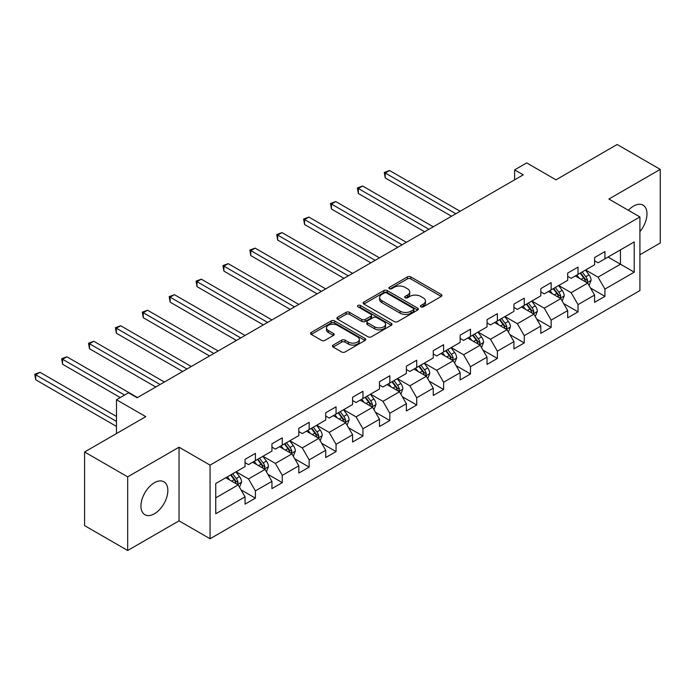 <?xml version="1.0" encoding="UTF-8"?>
<svg xmlns="http://www.w3.org/2000/svg" width="695" height="695" viewBox="0 0 695 695"><rect width="100%" height="100%" fill="white"/><g stroke="black" fill="none" stroke-linecap="round" stroke-linejoin="round"><path stroke-width="1.04" d="M420.901 306.834A1.677 0.964 0 0 0 423.272 306.834L441.247 296.452A2.389 1.381 0 0 0 441.942 295.479A2.389 1.381 0 0 0 441.247 294.498L410.797 276.914A2.389 1.381 0 0 0 407.409 276.914L389.435 287.296A1.677 0.964 0 0 0 388.948 287.982A1.677 0.964 0 0 0 389.435 288.66A1.677 0.964 0 0 0 391.806 288.66L394.126 287.322A7.654 4.422 0 0 1 404.959 287.322L407.496 288.781A7.654 4.422 0 0 1 409.737 291.909A7.654 4.422 0 0 1 407.496 295.036L405.168 296.383A1.677 0.964 0 0 0 404.681 297.06A1.677 0.964 0 0 0 405.168 297.747A1.677 0.964 0 0 0 407.539 297.747L409.859 296.4A7.654 4.422 0 0 1 420.692 296.4L423.229 297.868A7.654 4.422 0 0 1 425.47 300.996A7.654 4.422 0 0 1 423.229 304.123L420.901 305.461A1.677 0.964 0 0 0 420.414 306.147A1.677 0.964 0 0 0 420.901 306.834L420.901 305.461M154.394 513.779A19.008 10.972 120 0 0 166.817 497.021A19.008 10.972 120 0 0 163.898 481.791A19.008 10.972 120 0 0 154.394 482.73A19.008 10.972 120 0 0 141.98 499.479A19.008 10.972 120 0 0 144.89 514.717A19.008 10.972 120 0 0 154.394 513.779M639.913 231.609A19.008 10.972 120 0 0 643.04 205.155A19.008 10.972 120 0 0 633.536 206.102A19.008 10.972 120 0 0 628.367 210.281M333.14 345.094A2.389 1.381 0 0 0 332.445 346.067A2.389 1.381 0 0 0 333.14 347.048L341.688 351.983A2.389 1.381 0 0 0 345.067 351.983L365.031 340.454A2.389 1.381 0 0 0 365.735 339.481A2.389 1.381 0 0 0 365.031 338.5L334.582 320.916A2.389 1.381 0 0 0 331.194 320.916L311.23 332.445A2.389 1.381 0 0 0 310.535 333.418A2.389 1.381 0 0 0 311.23 334.399L321.55 340.359A2.389 1.381 0 0 0 324.939 340.359L333.478 335.424A2.389 1.381 0 0 0 334.182 334.451A2.389 1.381 0 0 0 333.478 333.47L328.361 330.516A6.403 3.692 0 0 1 326.485 327.901A6.403 3.692 0 0 1 330.438 324.487A6.403 3.692 0 0 1 337.414 325.286L357.465 336.866A6.403 3.692 0 0 1 359.332 339.481A6.403 3.692 0 0 1 355.388 342.887A6.403 3.692 0 0 1 348.412 342.088L345.067 340.159A2.389 1.381 0 0 0 341.688 340.159L333.14 345.094L333.14 347.048M639.913 254.761L660.25 243.015L660.25 169.38L617.16 144.508L555.974 179.831L526.68 162.917L514.613 169.884L523.231 174.853L137.158 397.748L128.54 392.779L116.482 399.738L116.482 433.576M127.68 476.857L127.68 550.492L179.041 520.842L179.041 447.206L127.68 476.857L84.59 451.985L145.776 416.653L116.482 399.738M179.041 447.206L210.064 465.12L639.913 216.944L639.913 290.579L210.064 538.755L210.064 465.12M660.25 169.38L608.889 199.039L639.913 216.944M394.3 321.603A2.389 1.381 0 0 0 397.679 321.603L417.643 310.074A2.389 1.381 0 0 0 418.347 309.101A2.389 1.381 0 0 0 417.643 308.128L387.193 290.545A2.389 1.381 0 0 0 383.814 290.545L363.85 302.064A2.389 1.381 0 0 0 363.146 303.046A2.389 1.381 0 0 0 363.85 304.019L394.3 321.603M358.681 307.19A1.677 0.964 0 0 1 360.375 307.425L360.375 305.435L391.337 323.314A2.389 1.381 0 0 1 392.041 324.287A2.389 1.381 0 0 1 391.337 325.269L371.373 336.788A2.389 1.381 0 0 1 367.994 336.788L337.544 319.214L346.084 314.314L346.084 312.324L337.544 317.259A2.389 1.381 0 0 0 336.84 318.232A2.389 1.381 0 0 0 337.544 319.214L337.544 317.259M346.084 314.314A2.389 1.381 0 0 1 349.463 314.314L349.463 312.324A2.389 1.381 0 0 0 346.084 312.324M349.463 312.324L361.817 319.457A2.389 1.381 0 0 0 365.196 319.457L370.869 316.182A2.389 1.381 0 0 0 371.564 315.209A2.389 1.381 0 0 0 370.869 314.227L358.012 306.808A1.677 0.964 0 0 1 357.517 306.121A1.677 0.964 0 0 1 358.551 305.227A1.677 0.964 0 0 1 360.375 305.435M127.68 550.492L84.59 525.62L84.59 451.985M241 489.845L255.395 498.15L255.395 490.887L271.945 481.34L271.945 488.602L282.283 482.634L282.283 475.363L298.824 465.815L298.824 473.078L309.171 467.109L309.171 459.847L325.712 450.291L325.712 457.553L336.059 451.585L336.059 444.322L352.6 434.766L352.6 442.029L362.946 436.06L362.946 428.798L379.487 419.241L379.487 426.513L389.826 420.536L389.826 413.273L406.375 403.726L406.375 410.988L416.713 405.011L416.713 397.748L433.263 388.201L433.263 395.464L443.601 389.495L443.601 382.224L460.151 372.676L460.151 379.939L470.489 373.971L470.489 366.708L487.039 357.152L487.039 364.415L497.377 358.446L497.377 351.184L513.926 341.627L513.926 348.89L524.265 342.922L524.265 335.659L540.814 326.103L540.814 333.374L551.152 327.397L551.152 320.134L567.693 310.587L567.693 317.85L578.04 311.881L578.04 304.61L594.581 295.062L594.581 302.325L604.928 296.357L604.928 289.094L634.222 272.171L634.222 241.921L620.435 249.887L620.435 264.213L634.222 272.171M255.395 498.15L245.057 504.127L245.057 496.855L215.754 513.779L215.754 483.529L245.057 466.606L245.057 459.343L255.395 453.375L255.395 460.637L271.945 451.09L271.945 443.818L282.283 437.85L282.283 445.113L298.824 435.565L298.824 428.302L309.171 422.325L309.171 429.597L325.712 420.041L325.712 412.778L336.059 406.81L336.059 414.072L352.6 404.516L352.6 397.253L362.946 391.285L362.946 398.548L379.487 388.991L379.487 381.729L389.826 375.76L389.826 383.023L406.375 373.467L406.375 366.204L416.713 360.236L416.713 367.499L433.263 357.951L433.263 350.68L443.601 344.711L443.601 351.974L460.151 342.427L460.151 335.164L470.489 329.187L470.489 336.458L487.039 326.902L487.039 319.639L497.377 313.671L497.377 320.934L513.926 311.377L513.926 304.115L524.265 298.146L524.265 305.409L540.814 295.853L540.814 288.59L551.152 282.622L551.152 289.885L567.693 280.337L567.693 273.065L578.04 267.097L578.04 274.36L594.581 264.812L594.581 257.55L604.928 251.573L604.928 258.835L634.222 241.921M252.641 462.227L265.047 469.394L248.497 478.951L236.091 471.783M245.057 462.627L248.497 464.616L255.395 460.637M248.497 478.951L255.395 490.887M265.047 469.394L271.945 481.34M279.52 446.711L291.935 453.87L275.385 463.426L262.979 456.259M271.945 447.102L275.385 449.1L282.283 445.113M275.385 463.426L282.283 475.363M291.935 453.87L298.824 465.815M306.408 431.187L318.823 438.354L302.273 447.901L289.867 440.734M298.824 431.586L302.273 433.576L309.171 429.597M302.273 447.901L309.171 459.847M318.823 438.354L325.712 450.291M333.296 415.662L345.71 422.829L329.161 432.377L316.755 425.218M325.712 416.062L329.161 418.051L336.059 414.072M329.161 432.377L336.059 444.322M345.71 422.829L352.6 434.766M360.184 400.138L372.598 407.305L356.048 416.852L343.643 409.694M352.6 400.537L356.048 402.527L362.946 398.548M356.048 416.852L362.946 428.798M372.598 407.305L379.487 419.241M387.072 384.613L399.477 391.78L382.936 401.336L370.522 394.169M379.487 385.013L382.936 387.002L389.826 383.023M382.936 401.336L389.826 413.273M399.477 391.78L406.375 403.726M413.959 369.097L426.365 376.256L409.824 385.812L397.41 378.645M406.375 369.488L409.824 371.478L416.713 367.499M409.824 385.812L416.713 397.748M426.365 376.256L433.263 388.201M440.847 353.573L453.253 360.731L436.712 370.287L424.298 363.12M433.263 353.964L436.712 355.962L443.601 351.974M436.712 370.287L443.601 382.224M453.253 360.731L460.151 372.676M467.735 338.048L480.141 345.215L463.6 354.763L451.185 347.596M460.151 338.448L463.6 340.437L470.489 336.458M463.6 354.763L470.489 366.708M480.141 345.215L487.039 357.152M494.623 322.523L507.029 329.691L490.488 339.238L478.073 332.08M487.039 322.923L490.488 324.913L497.377 320.934M490.488 339.238L497.377 351.184M507.029 329.691L513.926 341.627M521.511 306.999L533.916 314.166L517.367 323.722L504.961 316.555M513.926 307.399L517.367 309.388L524.265 305.409M517.367 323.722L524.265 335.659M533.916 314.166L540.814 326.103M548.39 291.474L560.804 298.642L544.255 308.198L531.849 301.031M540.814 291.874L544.255 293.863L551.152 289.885M544.255 308.198L551.152 320.134M560.804 298.642L567.693 310.587M575.278 275.958L587.692 283.117L571.142 292.673L558.737 285.506M567.693 276.349L571.142 278.339L578.04 274.36M571.142 292.673L578.04 304.61M587.692 283.117L594.581 295.062M608.029 257.046L620.435 264.213L598.03 277.149L585.624 269.981M594.581 260.834L598.03 262.823L604.928 258.835M598.03 277.149L604.928 289.094M179.041 520.842L210.064 538.755M514.613 169.884L514.613 179.831M215.754 497.855L238.159 484.919L225.753 477.752M238.159 484.919L245.057 496.855M590.533 288.043L604.928 296.357M563.645 303.567L578.04 311.881M536.757 319.092L551.152 327.397M509.869 334.616L524.265 342.922M482.99 350.141L497.377 358.446M456.102 365.657L470.489 373.971M429.215 381.181L443.601 389.495M402.327 396.706L416.713 405.011M375.439 412.231L389.826 420.536M348.551 427.755L362.946 436.06M321.663 443.28L336.059 451.585M294.776 458.796L309.171 467.109M267.888 474.32L282.283 482.634M421.57 307.068L423.229 306.113A7.654 4.422 0 0 0 425.47 302.985L425.47 300.996M409.737 291.909L409.737 293.898A7.654 4.422 0 0 1 407.496 297.026L405.837 297.981M441.212 296.47L410.797 278.912A2.389 1.381 0 0 0 407.409 278.912L390.104 288.903M417.617 310.1L387.193 292.534A2.389 1.381 0 0 0 383.814 292.534L363.876 304.036M413.412 309.788A1.677 0.964 0 0 0 413.907 309.101A1.677 0.964 0 0 0 413.412 308.415L386.689 292.986A1.677 0.964 0 0 0 384.318 292.986L381.868 294.402A7.654 4.422 0 0 0 379.618 297.53A7.654 4.422 0 0 0 381.868 300.648L400.138 311.204A7.654 4.422 0 0 0 410.962 311.204L413.412 309.788L413.412 311.777A1.677 0.964 0 0 0 413.907 311.091L413.907 309.101M379.618 297.53L379.618 299.519A7.654 4.422 0 0 0 381.868 302.646L381.868 300.648M413.412 311.777L410.962 313.193A7.654 4.422 0 0 1 400.138 313.193L381.868 302.646M349.463 314.314L361.817 321.446A2.389 1.381 0 0 0 365.196 321.446L370.869 318.171A2.389 1.381 0 0 0 371.564 317.198L371.564 315.209M360.375 307.425L391.302 325.286M374.631 326.85A6.403 3.692 0 0 0 381.607 327.658A6.403 3.692 0 0 0 385.56 324.244A6.403 3.692 0 0 0 383.683 321.629L376.62 317.546A2.389 1.381 0 0 0 373.232 317.546L367.568 320.821A2.389 1.381 0 0 0 366.864 321.802A2.389 1.381 0 0 0 367.568 322.775L374.631 326.85L374.631 328.839A6.403 3.692 0 0 0 381.607 329.647A6.403 3.692 0 0 0 385.56 326.233L385.56 324.244M366.864 321.802L366.864 323.792A2.389 1.381 0 0 0 367.568 324.765L367.568 322.775M374.631 328.839L367.568 324.765M359.332 339.481L359.332 341.471A6.403 3.692 0 0 1 355.388 344.885A6.403 3.692 0 0 1 348.412 344.077L345.067 342.149A2.389 1.381 0 0 0 341.688 342.149L333.174 347.066M326.485 327.901L326.485 329.89A6.403 3.692 0 0 0 328.361 332.505L328.361 330.516M333.478 333.47L333.478 335.424L328.361 332.505M364.997 340.472L334.582 322.906A2.389 1.381 0 0 0 331.194 322.906L311.264 334.417M589.047 285.48L591.097 280.311A6.464 3.727 -120 0 0 589.039 274.812L585.485 270.068M579.283 278.269L576.867 275.038M460.151 211.271L389.539 170.51L385.23 172.994L385.23 177.972L451.533 216.249M586.693 282.544L587.614 280.589A6.464 3.727 -120 0 0 585.763 276.706L582.21 271.954M580.594 272.892L584.538 278.156A3.293 1.903 60 0 1 585.138 279.155L587.614 280.589M580.143 273.152L583.696 277.896A6.464 3.727 60 0 1 585.546 281.779M385.23 177.972L384.283 172.447L455.842 213.765M384.283 172.447L389.539 170.51M562.168 301.005L564.218 295.835A6.464 3.727 -120 0 0 562.151 290.336L558.598 285.584M552.395 293.785L549.98 290.562M433.263 226.796L362.651 186.034L358.342 188.519L358.342 193.497L424.645 231.774M559.805 298.068L560.726 296.113A6.464 3.727 -120 0 0 558.876 292.23L555.322 287.478M553.707 288.416L557.651 293.681A3.293 1.903 60 0 1 558.25 294.68L560.726 296.113M553.255 288.668L556.808 293.42A6.464 3.727 60 0 1 558.658 297.304M358.342 193.497L357.395 187.971L428.954 229.289M357.395 187.971L362.651 186.034M535.28 316.52L537.331 311.36A6.464 3.727 -120 0 0 535.263 305.861L531.71 301.109M525.507 309.31L523.092 306.087M406.375 242.32L335.763 201.55L331.454 204.043L331.454 209.021L397.757 247.298M532.917 313.584L533.838 311.638A6.464 3.727 -120 0 0 531.988 307.746L528.435 303.003M526.819 303.932L530.763 309.206A3.293 1.903 60 0 1 531.362 310.205L533.838 311.638M526.367 304.193L529.92 308.945A6.464 3.727 60 0 1 531.771 312.828M331.454 209.021L330.507 203.496L402.066 244.805M330.507 203.496L335.763 201.55M508.393 332.045L510.443 326.885A6.464 3.727 -120 0 0 508.384 321.385L504.822 316.633M498.619 324.834L496.204 321.611M379.487 257.845L308.875 217.075L304.566 219.568L304.566 224.537L370.869 262.823M506.03 329.109L506.95 327.154A6.464 3.727 -120 0 0 505.109 323.271L501.547 318.527M499.931 319.457L503.875 324.73A3.293 1.903 60 0 1 504.474 325.729L506.95 327.154M499.479 319.717L503.041 324.469A6.464 3.727 60 0 1 504.883 328.353M304.566 224.537L303.619 219.021L375.178 260.33M303.619 219.021L308.875 217.075M481.505 347.57L483.555 342.409A6.464 3.727 -120 0 0 481.496 336.901L477.934 332.158M471.731 340.359L469.316 337.136M352.6 273.37L281.988 232.599L277.679 235.084L277.679 240.062L343.982 278.339M479.142 344.633L480.071 342.678A6.464 3.727 -120 0 0 478.221 338.795L474.659 334.043M473.043 334.981L476.987 340.246A3.293 1.903 60 0 1 477.587 341.245L480.071 342.678M472.591 335.242L476.153 339.985A6.464 3.727 60 0 1 477.995 343.877M277.679 240.062L276.732 234.536L348.291 275.854M276.732 234.536L281.988 232.599M454.617 363.094L456.667 357.925A6.464 3.727 -120 0 0 454.608 352.426L451.046 347.682M444.843 355.883L442.428 352.652M325.712 288.894L255.1 248.124L250.791 250.608L250.791 255.586L317.094 293.863M452.254 360.158L453.183 358.203A6.464 3.727 -120 0 0 451.333 354.32L447.771 349.568M446.155 350.506L450.099 355.77A3.293 1.903 60 0 1 450.699 356.77L453.183 358.203M445.703 350.767L449.265 355.51A6.464 3.727 60 0 1 451.116 359.402M250.791 255.586L249.844 250.061L321.403 291.379M249.844 250.061L255.1 248.124M427.729 378.619L429.779 373.45A6.464 3.727 -120 0 0 427.72 367.95L424.159 363.198M417.964 371.399L415.541 368.176M298.824 304.41L228.212 263.648L223.903 266.133L223.903 271.111L290.206 309.388M425.366 375.682L426.296 373.728A6.464 3.727 -120 0 0 424.445 369.844L420.883 365.092M419.267 366.03L423.212 371.295A3.293 1.903 60 0 1 423.811 372.294L426.296 373.728M418.816 366.291L422.378 371.034A6.464 3.727 60 0 1 424.228 374.918M223.903 271.111L222.956 265.586L294.515 306.903M222.956 265.586L228.212 263.648M400.841 394.143L402.892 388.974A6.464 3.727 -120 0 0 400.833 383.475L397.271 378.723M391.077 386.924L388.661 383.701M271.936 319.935L201.324 279.173L197.015 281.657L197.015 286.635L263.327 324.913M398.478 391.207L399.408 389.252A6.464 3.727 -120 0 0 397.557 385.369L394.004 380.617M392.38 381.546L396.332 386.82A3.293 1.903 60 0 1 396.923 387.819L399.408 389.252M391.928 381.807L395.49 386.559A6.464 3.727 60 0 1 397.34 390.442M197.015 286.635L196.068 281.11L267.627 322.428M196.068 281.11L201.324 279.173M373.953 409.659L376.004 404.499A6.464 3.727 -120 0 0 373.945 399L370.392 394.247M364.189 402.448L361.774 399.225M245.057 335.459L174.445 294.689L170.136 297.182L170.136 302.151L236.439 340.437M371.59 406.723L372.52 404.777A6.464 3.727 -120 0 0 370.67 400.885L367.116 396.141M365.492 397.071L369.445 402.344A3.293 1.903 60 0 1 370.035 403.343L372.52 404.777M365.049 397.332L368.602 402.084A6.464 3.727 60 0 1 370.452 405.967M170.136 302.151L169.18 296.635L240.748 337.944M169.18 296.635L174.445 294.689M347.066 425.184L349.116 420.023A6.464 3.727 -120 0 0 347.057 414.524L343.504 409.772M337.301 417.973L334.886 414.75M218.169 350.984L147.557 310.213L143.248 312.707L143.248 317.676L209.551 355.962M344.711 422.247L345.632 420.293A6.464 3.727 -120 0 0 343.782 416.409L340.229 411.666M338.604 412.595L342.557 417.86A3.293 1.903 60 0 1 343.156 418.868L345.632 420.293M338.161 412.856L341.714 417.608A6.464 3.727 60 0 1 343.565 421.491M143.248 317.676L142.301 312.159L213.86 353.468M142.301 312.159L147.557 310.213M320.187 440.708L322.228 435.539A6.464 3.727 -120 0 0 320.169 430.04L316.616 425.297M310.413 433.498L307.998 430.266M191.281 366.508L120.669 325.738L116.36 328.222L116.36 333.2L182.663 371.478M317.823 437.772L318.744 435.817A6.464 3.727 -120 0 0 316.894 431.934L313.341 427.182M311.725 428.12L315.669 433.385A3.293 1.903 60 0 1 316.268 434.384L318.744 435.817M311.273 428.381L314.826 433.124A6.464 3.727 60 0 1 316.677 437.016M116.36 333.2L115.413 327.675L186.972 368.993M115.413 327.675L120.669 325.738M293.299 456.233L295.349 451.064A6.464 3.727 -120 0 0 293.281 445.565L289.728 440.821M283.525 449.022L281.11 445.79M164.394 382.033L93.782 341.262L89.473 343.747L89.473 348.725L155.776 387.002M290.936 453.296L291.857 451.342A6.464 3.727 -120 0 0 290.006 447.458L286.453 442.706M284.837 443.645L288.781 448.909A3.293 1.903 60 0 1 289.381 449.908L291.857 451.342M284.385 443.905L287.939 448.649A6.464 3.727 60 0 1 289.789 452.532M89.473 348.725L88.526 343.2L160.085 384.517M88.526 343.2L93.782 341.262M266.411 471.757L268.461 466.588A6.464 3.727 -120 0 0 266.394 461.089L262.84 456.337M256.637 464.538L254.222 461.315M137.506 397.549L66.894 356.787L62.585 359.272L62.585 364.25L120.27 397.549M264.048 468.821L264.969 466.866A6.464 3.727 -120 0 0 263.127 462.983L259.565 458.231M257.949 459.169L261.893 464.434A3.293 1.903 60 0 1 262.493 465.433L264.969 466.866M257.498 459.421L261.051 464.173A6.464 3.727 60 0 1 262.901 468.056M62.585 364.25L61.638 358.724L124.579 395.064M61.638 358.724L66.894 356.787M239.523 487.273L241.573 482.113A6.464 3.727 -120 0 0 239.514 476.614L235.953 471.862M229.75 480.063L227.335 476.839M116.482 416.461L40.006 372.312L35.697 374.796L35.697 379.774L116.482 426.409M237.16 484.346L238.081 482.391A6.464 3.727 -120 0 0 236.239 478.499L232.677 473.755M231.061 474.685L235.006 479.958A3.293 1.903 60 0 1 235.605 480.957L238.081 482.391M230.61 474.946L234.172 479.698A6.464 3.727 60 0 1 236.013 483.581M35.697 379.774L34.75 374.249L116.482 421.431M34.75 374.249L40.006 372.312M423.229 306.113L423.229 304.123M405.168 297.747L405.168 296.383M407.496 297.026L407.496 295.036M389.435 288.66L389.435 287.296M407.409 278.912L407.409 276.914M410.797 278.912L410.797 276.914M441.247 296.452L441.247 294.498M363.85 304.019L363.85 302.064M383.814 292.534L383.814 290.545M387.193 292.534L387.193 290.545M417.643 310.074L417.643 308.128M400.138 313.193L400.138 311.204M410.962 313.193L410.962 311.204M361.817 321.446L361.817 319.457M365.196 321.446L365.196 319.457M370.869 318.171L370.869 316.182M391.337 325.269L391.337 323.314M341.688 342.149L341.688 340.159M345.067 342.149L345.067 340.159M348.412 344.077L348.412 342.088M311.23 334.399L311.23 332.445M331.194 322.906L331.194 320.916M334.582 322.906L334.582 320.916M365.031 340.454L365.031 338.5M587.049 282.752L591.063 280.441M585.763 276.706L589.039 274.812M581.168 279.355L583.696 277.896M560.161 298.277L564.175 295.957M558.876 292.23L562.151 290.336M554.289 294.88L556.808 293.42M533.282 313.801L537.287 311.482M531.988 307.746L535.263 305.861M527.401 310.404L529.92 308.945M506.394 329.317L510.399 327.006M505.109 323.271L508.384 321.385M500.513 325.929L503.041 324.469M479.507 344.842L483.511 342.531M478.221 338.795L481.496 336.901M473.625 341.445L476.153 339.985M452.619 360.366L456.624 358.055M451.333 354.32L454.608 352.426M446.737 356.969L449.265 355.51M425.731 375.891L429.736 373.58M424.445 369.844L427.72 367.95M419.849 372.494L422.378 371.034M398.843 391.415L402.848 389.096M397.557 385.369L400.833 383.475M392.962 388.019L395.49 386.559M371.955 406.931L375.96 404.62M370.67 400.885L373.945 399M366.074 403.543L368.602 402.084M345.067 422.456L349.081 420.145M343.782 416.409L347.057 414.524M339.186 419.059L341.714 417.608M318.18 437.98L322.193 435.669M316.894 431.934L320.169 430.04M312.298 434.584L314.826 433.124M291.292 453.505L295.305 451.194M290.006 447.458L293.281 445.565M285.419 450.108L287.939 448.649M264.413 469.029L268.418 466.71M263.127 462.983L266.394 461.089M258.531 465.633L261.051 464.173M237.525 484.554L241.53 482.234M236.239 478.499L239.514 476.614M231.643 481.157L234.172 479.698"/></g></svg>
